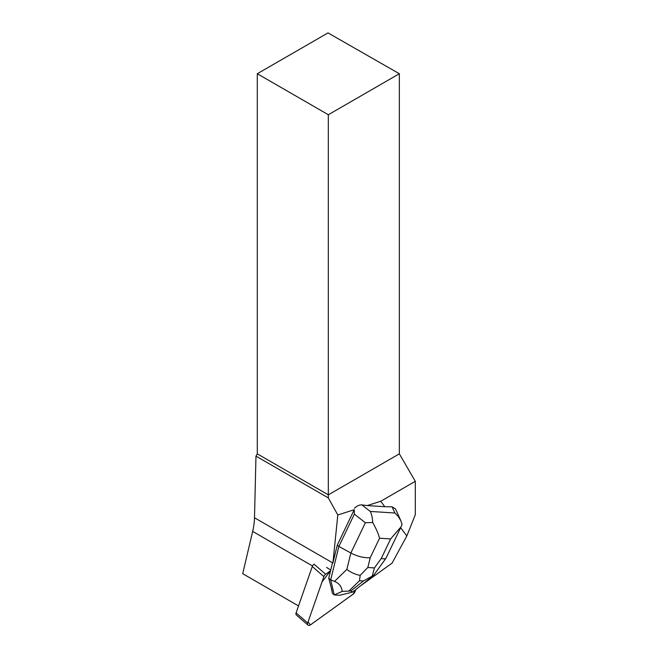 <?xml version="1.0" encoding="UTF-8"?>
<svg xmlns="http://www.w3.org/2000/svg" width="658" height="658" viewBox="0 0 658 658"><rect width="100%" height="100%" fill="white"/><g stroke="black" fill="none" stroke-linecap="round" stroke-linejoin="round"><path stroke-width="0.99" d="M307.969 625.1L296.371 615.008A3.208 1.925 -49 0 1 296.1 612.878L312.27 566.505A3.208 1.925 -49 0 1 314.063 564.161L325.661 574.253A3.208 1.925 131 0 0 323.876 576.597L307.697 622.97A3.208 1.925 131 0 0 307.969 625.1A3.208 1.925 131 0 0 310.658 624.738L353.19 594.108A3.208 1.925 131 0 0 354.975 591.764L355.649 589.831L353.181 594.116L310.411 624.903L308.059 621.942L322.001 581.968L330.579 570.708L325.661 574.253M400.64 527.708L406.833 535.933L392.086 563.116L361.481 585.159M337.291 545.063L354.234 509.728L337.809 514.967L332.923 562.944L337.291 545.063L338.878 546.444L354.358 514.145L365.371 522.732L350.862 553C357.664 556.52 364.121 558.083 370.232 557.688L379.567 538.211C378.366 533.687 376.08 528.456 372.708 522.534C372.477 517.928 371.671 514.227 370.281 511.439L361.867 504.883L367.213 505.583L380.702 501.281L415.297 481.311L415.297 514.712L406.833 535.933M392.086 506.808L394.882 513.001L398.139 516.308L400.829 520.692L395.565 509.029L392.086 506.808L384.79 506.701L380.702 501.281M326.598 567.426L330.703 570.034M328.753 578.193L331.484 588.54A10.421 6.259 131 0 0 332.15 591.394L332.29 593.212L334.239 594.914L330.694 579.887L328.753 578.193L332.446 563.067L332.923 562.944M332.15 591.394L331.484 588.54M242.703 573.686L298.526 605.919L242.703 573.686L252.672 531.409A56.539 32.637 -60 0 0 254.506 517.756L255.97 456.134L328.326 497.909L337.809 514.967M257.294 73.729L328.326 114.739L399.348 73.729L328.013 32.9L257.294 73.729L257.294 453.847L255.97 456.134M328.326 497.909L328.326 494.857L399.348 453.847L415.297 481.311M354.234 509.728L354.358 514.145M257.294 453.847L328.326 494.857L328.326 114.739M384.79 506.701L367.213 505.583M399.348 73.729L399.348 453.847M360.173 575.38L359.49 580.734L363.381 580.981L372.222 576.145L374.435 567.92L367.83 567.5L360.173 575.38C355.468 574.541 351.027 572.55 346.848 569.409L350.862 553L338.878 546.444L330.694 579.887L334.519 581.401C339.191 583.342 341.757 586.681 342.201 591.41L334.239 594.914M361.867 504.883C359.35 504.818 356.866 505.936 354.432 508.239M334.289 594.939L339.684 595.276L352.663 592.077L373.242 575.742M352.663 592.077L350.895 590.983L342.201 591.41M400.829 520.692L402.046 524.401L401.092 526.795L390.646 538.918L381.311 558.395C383.844 559.037 385.399 558.987 385.983 558.239L400.738 527.502M372.222 576.145L373.67 575.314M372.708 522.534L365.371 522.732M296.1 612.878L307.697 622.97M323.876 576.597L312.27 566.505M254.506 517.756L332.825 562.968M252.672 531.409L312.509 565.962M394.882 513.001L370.281 511.439M381.311 558.395L374.435 567.92M379.567 538.211L390.646 538.918M367.83 567.5L370.232 557.688M346.848 569.409L334.519 581.401M363.381 580.981L350.895 590.983M349.077 590.868L359.49 580.734M385.983 558.239L373.752 575.199"/></g></svg>

